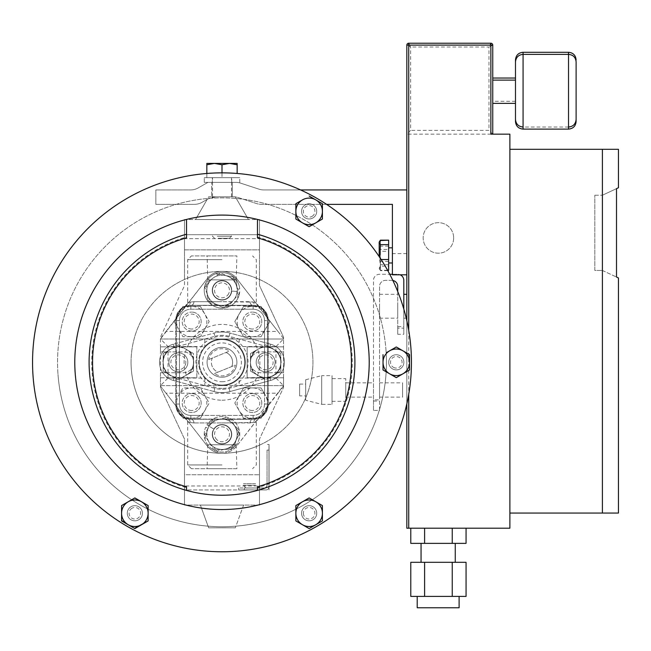 <?xml version="1.0" encoding="UTF-8"?>
<svg xmlns="http://www.w3.org/2000/svg" width="651" height="651" viewBox="0 0 651 651"><rect width="100%" height="100%" fill="white"/><g stroke="black" fill="none" stroke-linecap="round" stroke-linejoin="round"><path stroke-width="0.49" stroke-dasharray="3.25 2.44" d="M207.807 279.865L236.183 279.865L207.807 279.865L207.091 255.916L236.899 255.916L207.091 255.916M236.183 279.865L236.899 255.916M236.183 444.763L207.807 444.763L236.183 444.763L236.899 468.704L207.091 468.704L236.899 468.704M207.807 444.763L207.091 468.704M255.599 485.288L243.458 485.288L255.599 485.288M255.599 483.685L243.458 483.685L255.599 483.685M254.728 487.981L245.801 487.981L254.728 487.981M379.549 306.239L379.549 318.176L379.549 306.239M397.737 306.239L397.737 318.176L397.737 306.239M379.549 397.126L379.549 382.853L379.549 397.126L402.587 397.126L402.587 382.853L402.587 397.126M379.549 382.853L402.587 382.853M345.746 382.853L345.746 397.126L345.746 382.853L373.487 382.853L373.487 397.126L373.487 382.853M345.746 397.126L373.487 397.126M332.051 378.654L332.051 401.325L332.051 378.654L345.746 378.654L345.746 401.325L345.746 378.654M332.051 401.325L345.746 401.325M305.677 400.235L305.677 379.745L305.677 400.235L321.684 404.344L321.684 375.635L332.051 375.635L332.051 404.344L332.051 375.635M305.677 379.745L321.684 375.635L321.684 404.344L332.051 404.344M299.615 395.898L299.615 384.074L299.615 395.898L305.677 395.898L305.677 384.074L305.677 395.898M299.615 384.074L305.677 384.074M373.487 399.836L373.487 410.431L379.549 410.431L379.549 399.836L373.487 399.836L373.487 280.353A6.062 6.062 0 0 1 379.549 274.291L389.754 274.291M397.737 328.161L397.737 334.28L403.799 334.28L403.799 328.161L397.737 328.161L397.737 291.55M385.994 350.205A164.443 164.443 0 0 0 209.891 198.319A164.443 164.443 0 0 0 58.004 374.415A164.443 164.443 0 0 1 209.891 198.319A164.443 164.443 0 0 1 385.994 350.205A164.443 164.443 0 0 1 234.1 526.309A164.443 164.443 0 0 1 58.004 374.415A164.443 164.443 0 0 0 234.1 526.309A164.443 164.443 0 0 0 385.994 350.205M186.536 219.428L186.536 234.214L186.536 219.428A147.224 147.224 0 0 1 369.223 362.314A147.224 147.224 0 0 1 221.999 509.538A147.224 147.224 0 0 0 369.223 362.314A147.224 147.224 0 0 0 221.999 215.09A147.224 147.224 0 0 0 74.775 362.314A147.224 147.224 0 0 0 221.999 509.538A147.224 147.224 0 0 0 257.462 219.428L257.462 236.972A130.265 130.265 0 0 1 257.462 487.656L257.462 490.406A132.918 132.918 0 0 1 186.536 490.406L186.536 487.656A130.265 130.265 0 0 1 186.536 236.972L186.536 219.428A147.224 147.224 0 0 0 221.999 509.538A147.224 147.224 0 0 1 74.775 362.314A147.224 147.224 0 0 1 257.462 219.428L257.462 234.214L257.462 219.428M221.999 172.865A189.449 189.449 0 0 1 411.448 362.314A189.449 189.449 0 0 1 221.999 551.763A189.449 189.449 0 0 1 32.55 362.314A189.449 189.449 0 0 1 221.999 172.865A189.449 189.449 0 0 0 32.55 362.314A189.449 189.449 0 0 0 221.999 551.763A189.449 189.449 0 0 0 411.448 362.314A189.449 189.449 0 0 0 221.999 172.865A189.449 189.449 0 0 1 411.448 362.314A189.449 189.449 0 0 1 221.999 551.763A189.449 189.449 0 0 1 32.55 362.314A189.449 189.449 0 0 1 221.999 172.865L221.999 177.658L204.292 177.658L204.292 182.386L207.929 182.386L204.292 182.386L204.292 177.658L239.763 177.658L204.292 177.658L237.151 177.658L221.999 177.658L221.999 164.76L214.423 163.409L237.151 163.409L237.151 164.76L229.575 163.409L221.999 164.76M301.568 513.257A7.576 7.576 0 0 0 309.144 520.833A7.576 7.576 0 0 0 316.72 513.257A7.576 7.576 0 0 1 309.144 520.833A7.576 7.576 0 0 1 301.568 513.257A7.576 7.576 0 0 0 309.144 520.833A7.576 7.576 0 0 0 316.72 513.257A7.576 7.576 0 0 0 309.144 505.672A7.576 7.576 0 0 0 301.568 513.257A7.576 7.576 0 0 0 309.144 520.833A7.576 7.576 0 0 0 316.72 513.257A7.576 7.576 0 0 0 309.144 505.672A7.576 7.576 0 0 0 301.568 513.257A7.576 7.576 0 0 1 309.144 505.672A7.576 7.576 0 0 1 316.72 513.257A7.576 7.576 0 0 0 309.144 505.672A7.576 7.576 0 0 0 301.568 513.257M392.496 368.873A7.576 7.576 0 0 0 402.855 366.098A7.576 7.576 0 0 0 400.08 355.747A7.576 7.576 0 0 1 402.855 366.098A7.576 7.576 0 0 1 392.496 368.873A7.576 7.576 0 0 0 402.855 366.098A7.576 7.576 0 0 0 400.08 355.747A7.576 7.576 0 0 0 389.729 358.522A7.576 7.576 0 0 0 392.496 368.873A7.576 7.576 0 0 0 402.855 366.098A7.576 7.576 0 0 0 400.08 355.747A7.576 7.576 0 0 0 389.729 358.522A7.576 7.576 0 0 0 392.496 368.873A7.576 7.576 0 0 1 389.729 358.522A7.576 7.576 0 0 1 400.08 355.747A7.576 7.576 0 0 0 389.729 358.522A7.576 7.576 0 0 0 392.496 368.873M131.063 506.69A7.576 7.576 0 0 0 128.288 517.04A7.576 7.576 0 0 0 138.639 519.815A7.576 7.576 0 0 1 128.288 517.04A7.576 7.576 0 0 1 131.063 506.69A7.576 7.576 0 0 0 128.288 517.04A7.576 7.576 0 0 0 138.639 519.815A7.576 7.576 0 0 0 141.413 509.464A7.576 7.576 0 0 0 131.063 506.69A7.576 7.576 0 0 0 128.288 517.04A7.576 7.576 0 0 0 138.639 519.815A7.576 7.576 0 0 0 141.413 509.464A7.576 7.576 0 0 0 131.063 506.69A7.576 7.576 0 0 1 141.413 509.464A7.576 7.576 0 0 1 138.639 519.815A7.576 7.576 0 0 0 141.413 509.464A7.576 7.576 0 0 0 131.063 506.69M312.936 217.93A7.576 7.576 0 0 0 315.702 207.579A7.576 7.576 0 0 0 305.352 204.813A7.576 7.576 0 0 1 315.702 207.579A7.576 7.576 0 0 1 312.936 217.93A7.576 7.576 0 0 0 315.702 207.579A7.576 7.576 0 0 0 305.352 204.813A7.576 7.576 0 0 0 302.577 215.164A7.576 7.576 0 0 0 312.936 217.93A7.576 7.576 0 0 0 315.702 207.579A7.576 7.576 0 0 0 305.352 204.813A7.576 7.576 0 0 0 302.577 215.164A7.576 7.576 0 0 0 312.936 217.93A7.576 7.576 0 0 1 302.577 215.164A7.576 7.576 0 0 1 305.352 204.813A7.576 7.576 0 0 0 302.577 215.164A7.576 7.576 0 0 0 312.936 217.93M312.032 216.376A5.778 5.778 0 0 0 314.14 208.483A5.778 5.778 0 0 0 306.255 206.367A5.778 5.778 0 0 0 304.139 214.26A5.778 5.778 0 0 0 312.032 216.376M131.966 508.252A5.778 5.778 0 0 0 129.85 516.137A5.778 5.778 0 0 0 137.735 518.253A5.778 5.778 0 0 0 139.851 510.368A5.778 5.778 0 0 0 131.966 508.252M393.399 367.31A5.778 5.778 0 0 0 401.293 365.203A5.778 5.778 0 0 0 399.177 357.309A5.778 5.778 0 0 0 391.292 359.425A5.778 5.778 0 0 0 393.399 367.31M303.366 513.257A5.778 5.778 0 0 0 309.144 519.026A5.778 5.778 0 0 0 314.921 513.257A5.778 5.778 0 0 0 309.144 507.479A5.778 5.778 0 0 0 303.366 513.257M212.169 366.31A10.611 10.611 0 0 1 212.267 358.091L208.702 359.539A13.581 13.581 0 0 1 229.583 351.044L226.019 352.492A10.611 10.611 0 0 1 231.732 366.537L235.296 365.089A13.581 13.581 0 0 1 214.407 373.576L217.971 372.128A10.611 10.611 0 0 1 212.267 358.091L226.019 352.492A10.611 10.611 0 0 1 231.732 366.537L217.971 372.128A10.611 10.611 0 0 1 212.169 366.31M208.182 367.929A14.916 14.916 0 0 1 216.376 348.497A14.916 14.916 0 0 1 235.808 356.691A14.916 14.916 0 0 1 227.614 376.123A14.916 14.916 0 0 1 208.182 367.929A14.916 14.916 0 0 1 216.376 348.497A14.916 14.916 0 0 1 235.808 356.691A14.916 14.916 0 0 1 227.614 376.123A14.916 14.916 0 0 1 208.182 367.929M258.178 362.314A7.47 7.47 0 0 1 265.649 354.844A7.47 7.47 0 0 1 273.111 362.314A7.47 7.47 0 0 1 265.649 369.784A7.47 7.47 0 0 1 258.178 362.314M256.177 362.314A9.472 9.472 0 0 1 265.649 352.842A9.472 9.472 0 0 1 275.121 362.314A9.472 9.472 0 0 1 265.649 371.786A9.472 9.472 0 0 1 256.177 362.314A9.472 9.472 0 0 1 265.649 352.842A9.472 9.472 0 0 1 275.121 362.314A9.472 9.472 0 0 1 265.649 371.786A9.472 9.472 0 0 1 256.177 362.314A9.472 9.472 0 0 1 265.649 352.842A9.472 9.472 0 0 1 275.121 362.314A9.472 9.472 0 0 1 265.649 371.786A9.472 9.472 0 0 1 256.177 362.314A9.472 9.472 0 0 1 265.649 352.842A9.472 9.472 0 0 1 275.121 362.314A9.472 9.472 0 0 1 265.649 371.786A9.472 9.472 0 0 1 256.177 362.314M187.822 362.314A9.472 9.472 0 0 1 178.35 371.786A9.472 9.472 0 0 1 168.878 362.314A9.472 9.472 0 0 1 178.35 352.842A9.472 9.472 0 0 1 187.822 362.314A9.472 9.472 0 0 1 178.35 371.786A9.472 9.472 0 0 1 168.878 362.314A9.472 9.472 0 0 1 178.35 352.842A9.472 9.472 0 0 1 187.822 362.314A9.472 9.472 0 0 1 178.35 371.786A9.472 9.472 0 0 1 168.878 362.314A9.472 9.472 0 0 1 178.35 352.842A9.472 9.472 0 0 1 187.822 362.314A9.472 9.472 0 0 1 178.35 371.786A9.472 9.472 0 0 1 168.878 362.314A9.472 9.472 0 0 1 178.35 352.842A9.472 9.472 0 0 1 187.822 362.314M185.82 362.314A7.47 7.47 0 0 1 178.35 369.784A7.47 7.47 0 0 1 170.879 362.314A7.47 7.47 0 0 1 178.35 354.844A7.47 7.47 0 0 1 185.82 362.314M221.999 332.002A30.312 30.312 0 0 0 214 333.076A30.312 30.312 0 0 1 229.998 333.076L270.604 344.184L229.998 333.076A30.312 30.312 0 0 0 221.999 332.002A30.312 30.312 0 0 1 229.998 333.076A30.312 30.312 0 0 0 221.999 332.002M214.879 336.29A26.976 26.976 0 0 1 229.119 336.29L269.726 347.398A15.461 15.461 0 0 1 269.726 377.222L229.119 388.33A26.976 26.976 0 0 1 214.879 388.33L174.273 377.222A15.461 15.461 0 0 1 174.273 347.398L214.879 336.29L214 333.076L173.386 344.184L214 333.076L214.879 336.29L174.273 347.398A15.461 15.461 0 0 0 174.273 377.222L214.879 388.33A26.976 26.976 0 0 0 229.119 388.33L269.726 377.222A15.461 15.461 0 0 0 269.726 347.398L229.119 336.29A26.976 26.976 0 0 0 214.879 336.29M221.999 339.578A22.736 22.736 0 0 1 244.727 362.314A22.736 22.736 0 0 1 221.999 385.042A22.736 22.736 0 0 0 244.727 362.314A22.736 22.736 0 0 0 221.999 339.578A22.736 22.736 0 0 0 199.263 362.314A22.736 22.736 0 0 0 221.999 385.042A22.736 22.736 0 0 1 199.263 362.314A22.736 22.736 0 0 1 221.999 339.578A22.736 22.736 0 0 1 244.727 362.314A22.736 22.736 0 0 1 221.999 385.042A22.736 22.736 0 0 1 199.263 362.314A22.736 22.736 0 0 1 221.999 339.578M204.796 339L204.796 346.584A23.306 23.306 0 0 0 221.999 385.62A23.306 23.306 0 0 0 245.305 362.314A23.306 23.306 0 0 0 221.999 339L160.463 339L283.527 339L283.527 337.12L259.489 285.577L259.489 219.542L259.489 238.64L184.502 238.64L184.502 285.577L160.463 337.12L160.463 372.738L183.305 372.738A10.424 10.424 0 0 0 193.729 362.314A10.424 10.424 0 0 0 183.305 351.882L160.463 351.882L183.305 351.882A10.424 10.424 0 0 1 193.502 360.149L193.502 371.062L181.881 377.767L193.502 371.062L193.502 364.479A10.424 10.424 0 0 1 183.305 372.738L166.095 372.738L174.81 377.767L163.189 371.062L166.095 372.738L160.463 372.738L160.463 387.5L184.502 439.051L184.502 505.078L184.502 474.766L184.502 489.926L244.304 489.926L244.304 487.981L264.005 487.981A3.027 3.027 0 0 0 267.04 484.954A3.027 3.027 0 0 1 264.005 487.981L238.665 487.981L244.304 487.981L244.304 489.886L241.049 489.926M221.999 400.202A37.888 37.888 0 0 0 259.887 362.314A37.888 37.888 0 0 0 221.999 324.426A37.888 37.888 0 0 0 184.111 362.314A37.888 37.888 0 0 0 221.999 400.202M277.985 393.196L236.663 446.098A18.61 18.61 0 0 1 221.999 453.251A18.61 18.61 0 0 0 236.663 446.098L283.527 385.62L160.463 385.62L168.039 378.044L204.796 378.044L204.796 385.62L221.999 385.62A23.306 23.306 0 0 0 239.194 346.584A23.306 23.306 0 0 0 204.796 346.584L168.039 346.584L160.463 339L160.463 386.108L207.335 446.098A18.61 18.61 0 0 0 221.999 453.251A18.61 18.61 0 0 1 207.335 446.098L166.005 393.196L277.985 393.196L283.527 386.108L283.527 338.52L236.663 278.53A18.61 18.61 0 0 0 207.335 278.53L160.463 339M221.999 255.916L191.427 255.916L221.999 255.916M221.999 468.704L191.427 468.704L221.999 468.704M250.065 301.69A3.76 3.076 90 0 0 253.141 305.449L190.849 305.449L256.429 305.807A15.152 15.152 0 0 1 268.302 320.601L268.302 404.019L268.302 320.601A15.152 15.152 0 0 0 253.141 305.449A15.152 15.152 0 0 1 268.302 320.601A15.152 15.152 0 0 0 253.141 305.449A3.76 3.076 90 0 1 250.065 301.69L253.76 302.137C257.178 302.861 257.178 302.861 253.76 302.137C257.178 302.861 257.178 302.861 253.76 302.137L221.999 301.69L250.065 301.69M250.065 422.938A3.76 3.076 90 0 1 253.141 419.179L190.849 419.179L256.429 418.813A15.152 15.152 0 0 0 268.302 404.019L268.302 404.019A15.152 15.152 0 0 1 253.141 419.179A15.152 15.152 0 0 0 268.302 404.019A15.152 15.152 0 0 1 253.141 419.179A3.76 3.076 90 0 0 250.065 422.938L253.76 422.483C257.178 421.758 257.178 421.758 253.76 422.483C257.178 421.758 257.178 421.758 253.76 422.483L221.999 422.938L250.065 422.938M191.687 329.04A7.47 7.47 0 0 1 184.217 321.57A7.47 7.47 0 0 1 191.687 314.108A7.47 7.47 0 0 1 199.157 321.57A7.47 7.47 0 0 1 191.687 329.04M191.687 331.05A9.472 9.472 0 0 1 182.215 321.57A9.472 9.472 0 0 1 191.687 312.098A9.472 9.472 0 0 0 182.215 321.57A9.472 9.472 0 0 0 191.687 331.05A9.472 9.472 0 0 0 201.159 321.57A9.472 9.472 0 0 0 191.687 312.098A9.472 9.472 0 0 1 201.159 321.57A9.472 9.472 0 0 1 191.687 331.05M191.687 410.521A7.47 7.47 0 0 1 184.217 403.05A7.47 7.47 0 0 1 191.687 395.58A7.47 7.47 0 0 1 199.157 403.05A7.47 7.47 0 0 1 191.687 410.521M191.687 412.522A9.472 9.472 0 0 1 182.215 403.05A9.472 9.472 0 0 1 191.687 393.578A9.472 9.472 0 0 0 182.215 403.05A9.472 9.472 0 0 0 191.687 412.522A9.472 9.472 0 0 0 201.159 403.05A9.472 9.472 0 0 0 191.687 393.578A9.472 9.472 0 0 1 201.159 403.05A9.472 9.472 0 0 1 191.687 412.522M252.311 410.521A7.47 7.47 0 0 1 244.841 403.05A7.47 7.47 0 0 1 252.311 395.58A7.47 7.47 0 0 1 259.782 403.05A7.47 7.47 0 0 1 252.311 410.521M252.311 412.522A9.472 9.472 0 0 1 242.839 403.05A9.472 9.472 0 0 1 252.311 393.578A9.472 9.472 0 0 0 242.839 403.05A9.472 9.472 0 0 0 252.311 412.522A9.472 9.472 0 0 0 261.783 403.05A9.472 9.472 0 0 0 252.311 393.578A9.472 9.472 0 0 1 261.783 403.05A9.472 9.472 0 0 1 252.311 412.522M252.311 331.05A9.472 9.472 0 0 1 242.839 321.57A9.472 9.472 0 0 1 252.311 312.098A9.472 9.472 0 0 0 242.839 321.57A9.472 9.472 0 0 0 252.311 331.05A9.472 9.472 0 0 0 261.783 321.57A9.472 9.472 0 0 0 252.311 312.098A9.472 9.472 0 0 1 261.783 321.57A9.472 9.472 0 0 1 252.311 331.05M252.311 329.04A7.47 7.47 0 0 1 244.841 321.57A7.47 7.47 0 0 1 252.311 314.108A7.47 7.47 0 0 1 259.782 321.57A7.47 7.47 0 0 1 252.311 329.04M229.209 296.457A9.472 9.472 0 0 0 228.135 283.104A9.472 9.472 0 0 0 214.781 284.186A9.472 9.472 0 0 1 228.135 283.104A9.472 9.472 0 0 1 229.209 296.457A9.472 9.472 0 0 0 228.135 283.104A9.472 9.472 0 0 0 214.781 284.186A9.472 9.472 0 0 0 215.863 297.54A9.472 9.472 0 0 0 229.209 296.457A9.472 9.472 0 0 0 228.135 283.104A9.472 9.472 0 0 0 214.781 284.186A9.472 9.472 0 0 0 215.863 297.54A9.472 9.472 0 0 0 229.209 296.457A9.472 9.472 0 0 1 215.863 297.54A9.472 9.472 0 0 1 214.781 284.186A9.472 9.472 0 0 0 215.863 297.54A9.472 9.472 0 0 0 229.209 296.457M227.687 295.163A7.47 7.47 0 0 0 226.833 284.633A7.47 7.47 0 0 0 216.311 285.48A7.47 7.47 0 0 0 217.157 296.01A7.47 7.47 0 0 0 227.687 295.163M213.927 439.262A9.472 9.472 0 0 0 226.963 442.371A9.472 9.472 0 0 0 230.063 429.334A9.472 9.472 0 0 1 226.963 442.371A9.472 9.472 0 0 1 213.927 439.262A9.472 9.472 0 0 0 226.963 442.371A9.472 9.472 0 0 0 230.063 429.334A9.472 9.472 0 0 0 217.035 426.234A9.472 9.472 0 0 0 213.927 439.262A9.472 9.472 0 0 0 226.963 442.371A9.472 9.472 0 0 0 230.063 429.334A9.472 9.472 0 0 0 217.035 426.234A9.472 9.472 0 0 0 213.927 439.262A9.472 9.472 0 0 1 217.035 426.234A9.472 9.472 0 0 1 230.063 429.334A9.472 9.472 0 0 0 217.035 426.234A9.472 9.472 0 0 0 213.927 439.262M215.636 438.213A7.47 7.47 0 0 0 225.913 440.662A7.47 7.47 0 0 0 228.355 430.384A7.47 7.47 0 0 0 218.085 427.943A7.47 7.47 0 0 0 215.636 438.213M218.264 238.274L229.469 238.274L218.264 238.274M217.263 236.272L231.471 236.272L217.263 236.272M217.263 234.702L231.471 234.702L217.263 234.702M226.735 196.814L212.527 196.814L226.735 196.814M217.263 177.658L231.471 177.658L217.263 177.658M379.183 242.139L379.183 256.567M388.639 266.161L388.639 240.536L388.639 270.271L388.639 266.161L380.396 266.161L379.207 268.22L379.5 269.205L380.396 270.271L380.396 259.521L379.883 257.609M392.398 248.104L392.398 262.98L392.398 248.104M388.639 262.703L388.639 247.828L388.639 262.703M388.639 270.645L388.639 249.431L380.396 249.431L379.207 257.047L380.396 264.664L379.858 269.839L380.396 270.645L380.396 261.385L379.207 253.76L380.396 246.143L379.858 240.968M131.063 362.314A90.937 90.937 0 0 1 221.999 271.377A90.937 90.937 0 0 1 312.936 362.314A90.937 90.937 0 0 1 221.999 453.251A90.937 90.937 0 0 1 184.502 279.466A90.937 90.937 0 0 1 312.936 362.314A90.937 90.937 0 0 1 259.489 445.154L259.489 505.078L259.489 485.98L184.502 485.98L259.489 485.98L259.489 439.051L259.489 504.151L259.489 445.154A90.937 90.937 0 0 1 131.063 362.314M417.21 607.774L459.11 607.774M438.156 596.406L459.11 596.406L438.156 596.406M438.156 562.309L421.051 562.309L438.156 562.309M438.156 543.365L421.051 543.365L438.156 543.365M453.666 237.932A15.25 15.25 0 0 1 438.416 253.182A15.25 15.25 0 0 1 423.166 237.932A15.25 15.25 0 0 1 438.416 222.675A15.25 15.25 0 0 1 453.666 237.932A15.25 15.25 0 0 1 438.416 253.182A15.25 15.25 0 0 1 423.166 237.932A15.25 15.25 0 0 1 438.416 222.675A15.25 15.25 0 0 1 453.666 237.932M576.111 121.534L576.111 91.742M515.486 78.03L515.486 121.534M576.111 89.659L576.111 59.868L576.111 89.659M492.758 91.742L492.758 103.371L492.758 91.742M492.758 89.659L492.758 78.03L492.758 89.659M403.799 306.239L403.799 318.176L403.799 306.239M406.826 306.239L406.826 318.176L406.826 306.239M509.888 149.315L509.888 528.205L406.826 528.205L406.826 134.155L509.888 134.155L509.888 149.315L618.45 149.315M406.826 403.88L406.826 320.74M406.826 45.114L406.826 134.155L410.618 130.371L410.618 47.01L406.826 45.114A1.896 1.896 0 0 1 408.722 43.226A1.896 1.896 0 0 0 406.826 45.114M410.781 596.406L424.598 596.406L424.598 562.309L466.059 562.309M466.059 596.406L424.598 596.406M466.059 543.365L424.598 543.365L424.598 528.205L452.233 528.205L424.598 528.205M410.781 543.365L424.598 543.365M326.599 204.357L261.45 204.357A15.152 15.152 0 0 1 256.73 203.608L238.29 197.562A15.152 15.152 0 0 0 235.402 196.919L248.462 219.542L195.536 219.542L259.489 219.542L184.502 219.542L184.502 238.64L184.502 219.542L248.462 219.542L235.402 196.919L233.571 196.814A15.152 15.152 0 0 1 238.29 197.562L256.73 203.608A15.152 15.152 0 0 0 261.45 204.357L392.398 204.357L392.398 274.803L392.398 253.63L392.398 274.803L406.826 274.803L392.398 274.803L406.826 274.803L406.826 189.929L263.753 189.929A15.152 15.152 0 0 1 259.033 189.181L240.593 183.134A15.152 15.152 0 0 0 235.874 182.386L204.292 182.386L235.874 182.386L207.929 182.386L198.132 187.952A15.152 15.152 0 0 1 190.637 189.929L155.849 189.929L155.849 204.357L194.454 204.357A15.152 15.152 0 0 0 201.94 202.38L208.263 198.791L215.75 196.814L233.571 196.814L215.75 196.814A15.152 15.152 0 0 0 208.263 198.791L207.156 199.418L208.662 196.814L235.336 196.814L208.662 196.814L195.536 219.542L207.156 199.418L201.94 202.38A15.152 15.152 0 0 1 194.454 204.357L155.849 204.357L155.849 189.929L190.637 189.929A15.152 15.152 0 0 0 198.132 187.952L207.929 182.386L235.874 182.386A15.152 15.152 0 0 1 240.593 183.134L259.033 189.181A15.152 15.152 0 0 0 263.753 189.929L300.583 189.929M509.888 513.053L618.45 513.053M490.862 134.155L492.758 134.155L492.758 45.114L488.966 47.01L490.862 43.226L408.722 43.226L410.618 47.01L488.966 47.01L488.966 130.371L410.618 130.371M515.486 61.951L515.486 80.114M492.758 134.155L488.966 130.371M492.758 45.114A1.896 1.896 0 0 0 490.862 43.226A1.896 1.896 0 0 1 492.758 45.114M602.403 513.053L602.403 195.227L616.505 188.652L602.403 195.227L602.403 149.315M602.403 270.466L616.505 277.041L602.403 270.466L602.403 195.227L602.403 270.466L594.827 270.466L594.827 195.227L594.827 270.466L602.403 270.466M466.059 528.205L452.233 528.205L466.059 528.205M594.827 195.227L602.403 195.227L594.827 195.227M452.233 543.365L452.233 528.205M410.781 562.309L424.598 562.309M452.233 596.406L452.233 562.309M406.826 274.803L406.826 189.929M186.536 236.972L186.536 234.214A132.918 132.918 0 0 0 186.536 490.406L186.536 487.656M257.462 487.656L257.462 490.406A132.918 132.918 0 0 0 257.462 234.214A132.918 132.918 0 0 1 330.667 438.847A132.918 132.918 0 0 1 113.331 438.847A132.918 132.918 0 0 1 186.536 234.214A132.918 132.918 0 0 0 113.331 438.847A132.918 132.918 0 0 0 330.667 438.847A132.918 132.918 0 0 0 257.462 234.214L257.462 236.972M283.527 386.108L283.527 387.5L259.489 439.051L283.527 387.5L283.527 337.12L259.489 285.577L259.489 238.64L184.502 238.64L184.502 279.466L184.502 249.854L259.489 249.854L259.489 234.702L259.489 249.854L184.502 249.854L184.502 220.469L184.502 249.854L184.502 234.702L259.489 234.702L184.502 234.702L184.502 285.577L160.463 337.12L160.463 387.5L184.502 439.051L184.502 489.926L265.95 489.926A3.027 3.027 0 0 0 268.977 486.891L268.977 450.093L268.977 486.891A3.027 3.027 0 0 1 265.95 489.926L244.304 489.926M244.304 489.886L259.489 489.886M283.527 385.62L283.527 377.767L268.277 377.767A15.681 15.681 0 0 0 269.742 377.45L277.896 372.738L283.527 372.738L260.693 372.738A10.424 10.424 0 0 1 250.261 362.314A10.424 10.424 0 0 1 260.693 351.882L283.527 351.882L260.693 351.882A10.424 10.424 0 0 0 250.489 360.149L250.489 364.479A10.424 10.424 0 0 0 260.693 372.738L277.896 372.738L280.801 371.062L280.801 353.558L269.742 347.178A15.681 15.681 0 0 0 268.277 346.853L283.527 346.853L283.527 339L275.951 346.584L275.951 378.044L239.194 378.044L239.194 385.62L283.527 385.62L275.951 378.044M239.495 433.81L231.17 449.206L213.674 449.695L204.504 434.795L212.828 419.399L230.324 418.91L239.495 433.81L234.905 426.356A15.152 15.152 0 0 1 222.422 449.45L231.17 449.206L239.495 433.81M216.124 273.835L233.335 276.992L239.21 293.479L227.874 306.808L210.655 303.651L204.78 287.164L210.452 280.5A15.152 15.152 0 0 1 236.272 285.236L233.335 276.992L216.124 273.835M200.386 505.078L243.612 505.078L200.386 505.078L208.662 527.815L235.336 527.815L208.662 527.815L200.386 505.078M259.489 505.078L184.502 505.078L259.489 505.078M184.502 474.766L184.502 445.154L184.502 504.151L184.502 474.766L259.489 474.766L184.502 474.766M259.489 249.854L259.489 220.469L259.489 249.854M243.612 505.078L235.336 527.815L243.612 505.078M388.639 240.162L388.639 249.431M388.639 264.664L380.396 264.664M380.396 249.431L380.396 240.162M388.639 246.143L380.396 246.143M388.639 261.385L380.396 261.385M387.793 270.645L380.396 270.645M387.589 270.271L380.396 270.271M380.396 266.161L380.396 251.286L388.639 251.286M380.396 240.536L380.396 251.286M381.128 259.521L380.396 259.521M206.839 173.475L206.839 177.658L231.723 177.658L212.299 177.658L212.299 182.386L231.723 182.386L211.689 182.386L212.299 182.386L212.299 177.658L206.839 177.658L206.839 163.409L214.423 163.409L206.839 164.76M237.151 173.475L237.151 164.76M232.301 196.814L232.301 182.386L232.301 196.814L211.689 196.814L211.689 182.386L211.689 196.814L232.301 196.814M211.168 444.902A15.152 15.152 0 0 0 225.767 448.978L217.288 451.159L225.767 448.978A15.152 15.152 0 0 0 236.598 438.375A15.152 15.152 0 0 1 225.767 448.978L234.238 446.806L225.767 448.978A15.152 15.152 0 0 1 207.4 430.23A15.152 15.152 0 0 1 232.822 423.695A15.152 15.152 0 0 1 236.598 438.375L234.238 446.806L236.598 438.375A15.152 15.152 0 0 0 232.822 423.695L238.95 429.953L236.598 438.375L238.95 429.953L232.822 423.695A15.152 15.152 0 0 0 218.231 419.618L226.703 417.446L232.822 423.695L226.703 417.446L218.231 419.618A15.152 15.152 0 0 0 208.076 428.309L205.683 427.276A17.764 17.764 0 0 0 223.147 452.03A17.764 17.764 0 0 0 237.265 425.233A17.764 17.764 0 0 0 206.985 424.81A17.764 17.764 0 0 1 237.265 425.233A17.764 17.764 0 0 1 223.147 452.03A17.764 17.764 0 0 1 205.683 427.276L208.076 428.309A15.152 15.152 0 0 0 207.4 430.23L209.752 421.799L218.231 419.618L209.752 421.799L207.4 430.23A15.152 15.152 0 0 0 211.168 444.902L217.288 451.159L211.168 444.902M213.772 429.107A9.732 9.732 0 0 1 230.364 429.334A9.732 9.732 0 0 1 222.626 444.015A9.732 9.732 0 0 1 213.064 430.457A9.732 9.732 0 0 0 222.626 444.015A9.732 9.732 0 0 0 230.364 429.334A9.732 9.732 0 0 0 213.772 429.107L206.985 424.81L213.772 429.107M205.049 438.652L207.4 430.23L205.049 438.652M230.617 302.788A15.152 15.152 0 0 0 237.102 289.093L237.81 297.816L237.102 289.093A15.152 15.152 0 0 0 228.485 276.626A15.152 15.152 0 0 1 237.102 289.093L236.394 280.378L237.102 289.093A15.152 15.152 0 0 1 237.102 289.134L239.706 288.93A17.764 17.764 0 0 0 212.714 275.178A17.764 17.764 0 0 0 212.714 305.465A17.764 17.764 0 0 0 239.706 291.713A17.764 17.764 0 0 1 212.714 305.465A17.764 17.764 0 0 1 212.714 275.178A17.764 17.764 0 0 1 239.706 288.93L237.102 289.134A15.152 15.152 0 0 1 237.102 291.51L231.699 291.087A9.732 9.732 0 0 1 216.913 298.622A9.732 9.732 0 0 1 216.913 282.029A9.732 9.732 0 0 1 231.699 289.557A9.732 9.732 0 0 0 216.913 282.029A9.732 9.732 0 0 0 216.913 298.622A9.732 9.732 0 0 0 231.699 291.087L237.102 291.51A15.152 15.152 0 0 1 215.505 304.017A15.152 15.152 0 0 1 213.382 277.855A15.152 15.152 0 0 1 228.485 276.626L236.394 280.378L228.485 276.626A15.152 15.152 0 0 0 213.382 277.855L220.583 272.883L228.485 276.626L220.583 272.883L213.382 277.855A15.152 15.152 0 0 0 206.888 291.55L206.18 282.827L213.382 277.855L206.18 282.827L206.888 291.55A15.152 15.152 0 0 0 215.505 304.017L207.596 300.274L206.888 291.55L207.596 300.274L215.505 304.017A15.152 15.152 0 0 0 230.617 302.788L223.415 307.768L230.617 302.788M223.415 307.768L215.505 304.017L223.415 307.768M261.556 347.178L263.02 346.853A15.681 15.681 0 0 0 261.556 347.178L254.582 351.198A15.681 15.681 0 0 0 250.489 358.286L250.489 353.558L254.582 351.198M263.02 377.767L247.152 377.767L247.152 346.853L262.109 346.853L250.489 353.558L250.489 360.149A10.424 10.424 0 0 0 250.489 364.479L250.489 366.334A15.681 15.681 0 0 0 254.582 373.422L262.109 377.767L263.02 377.767A15.681 15.681 0 0 1 261.556 377.45L247.152 377.767L247.152 346.853L263.02 346.853M276.708 351.198A15.681 15.681 0 0 1 280.801 358.286L280.801 362.314A15.152 15.152 0 0 1 258.065 375.44A15.152 15.152 0 0 1 258.065 349.188A15.152 15.152 0 0 1 280.801 362.314L280.801 371.062L276.708 373.422A15.681 15.681 0 0 0 280.801 366.334L280.801 371.062L273.225 375.44L280.801 371.062L280.801 362.314A15.152 15.152 0 0 0 273.225 349.188L265.649 344.81L250.489 353.558L250.489 371.062L265.649 379.81L273.225 375.44L265.649 379.81L258.065 375.44A15.152 15.152 0 0 0 280.801 362.314L280.801 353.558L265.649 344.81L250.489 353.558L250.489 362.314A15.152 15.152 0 0 0 258.065 375.44L250.489 371.062L250.489 362.314A15.152 15.152 0 0 1 273.225 349.188L269.742 347.178M280.801 366.334L280.801 358.286M269.742 377.45L276.708 373.422M254.582 373.422L261.556 377.45M250.489 358.286L250.489 366.334M166.095 351.882L163.189 353.558L163.189 371.062L163.189 353.558L174.81 346.853L166.095 351.882M193.502 364.479L193.502 360.149A10.424 10.424 0 0 1 193.502 364.479M182.443 377.45A15.681 15.681 0 0 1 180.978 377.767L196.838 377.767L196.838 346.853L181.881 346.853L193.502 353.558L181.881 346.853L180.978 346.853A15.681 15.681 0 0 1 182.443 347.178M160.463 372.738L160.463 377.767L175.721 377.767A15.681 15.681 0 0 1 174.256 377.45M167.283 373.422A15.681 15.681 0 0 1 163.189 366.334M193.502 366.334A15.681 15.681 0 0 1 189.408 373.422M189.408 351.198A15.681 15.681 0 0 1 193.502 358.286M174.256 347.178A15.681 15.681 0 0 1 175.721 346.853L160.463 346.853L160.463 351.882M163.189 358.286A15.681 15.681 0 0 1 167.283 351.198M179.456 330.7L182.939 336.73L200.435 336.73L209.183 321.57L200.435 306.418L204.813 313.994A15.152 15.152 0 0 0 178.561 313.994A15.152 15.152 0 0 0 178.561 329.154L174.183 321.57L182.939 306.418L200.435 306.418L182.939 306.418L174.183 321.57L179.456 330.7L179.456 320.601A11.401 11.401 0 0 1 190.849 309.209L241.952 309.209L234.808 321.57L243.555 336.73L261.059 336.73L269.807 321.57L265.437 329.154A15.152 15.152 0 0 0 252.311 306.418A15.152 15.152 0 0 0 239.186 329.154L234.808 321.57L243.555 306.418L261.059 306.418L269.807 321.57L261.059 306.418L243.555 306.418L241.952 309.209L253.141 309.209A11.401 11.401 0 0 1 264.542 320.601L264.542 393.92L261.059 387.898L243.555 387.898L234.808 403.05L243.555 418.211L234.808 403.05L239.186 395.474A15.152 15.152 0 0 0 252.311 418.211A15.152 15.152 0 0 0 265.437 395.474A15.152 15.152 0 0 0 239.186 395.474L243.555 387.898L261.059 387.898L269.807 403.05L261.059 418.211L243.555 418.211L261.059 418.211L269.807 403.05L264.542 393.92L264.542 404.019A11.401 11.401 0 0 1 253.141 415.419L202.046 415.419L209.183 403.05L200.435 387.898L182.939 387.898L178.561 395.474A15.152 15.152 0 0 0 178.561 410.626L182.939 418.211L178.561 410.626A15.152 15.152 0 0 0 204.813 410.626A15.152 15.152 0 0 0 191.687 387.898A15.152 15.152 0 0 0 178.561 395.474L182.939 387.898L200.435 387.898L209.183 403.05L200.435 418.211L182.939 418.211L200.435 418.211L202.046 415.419L190.849 415.419A11.401 11.401 0 0 1 179.456 404.019L179.456 330.7M193.925 301.69L190.23 302.137C186.821 302.861 186.821 302.861 190.23 302.137C186.821 302.861 186.821 302.861 190.23 302.137L193.925 301.69A3.76 3.076 90 0 1 190.849 305.449L187.569 305.807A15.152 15.152 0 0 0 175.697 320.601L175.697 404.019L175.697 320.601A15.152 15.152 0 0 1 190.849 305.449A15.152 15.152 0 0 0 175.697 320.601A15.152 15.152 0 0 1 190.849 305.449A3.76 3.076 90 0 0 193.925 301.69L221.999 301.69L193.925 301.69M193.925 422.938L190.23 422.483C186.821 421.758 186.821 421.758 190.23 422.483C186.821 421.758 186.821 421.758 190.23 422.483L193.925 422.938A3.76 3.076 90 0 0 190.849 419.179L187.569 418.813A15.152 15.152 0 0 1 175.697 404.019A15.152 15.152 0 0 0 190.849 419.179A15.152 15.152 0 0 1 175.697 404.019A15.152 15.152 0 0 0 190.849 419.179A3.76 3.076 90 0 1 193.925 422.938L221.999 422.938L193.925 422.938M187.569 418.813L190.849 419.179A15.152 15.152 0 0 1 175.697 404.019L179.456 404.019A11.401 11.401 0 0 0 190.849 415.419L253.141 415.419A11.401 11.401 0 0 0 264.542 404.019L264.542 320.601A11.401 11.401 0 0 0 253.141 309.209L190.849 309.209A11.401 11.401 0 0 0 179.456 320.601L179.456 404.019L175.697 404.019A15.152 15.152 0 0 0 187.569 418.813L187.561 418.813C184.55 418.316 184.55 418.316 187.569 418.813C184.55 418.316 184.55 418.316 187.569 418.813L187.569 418.813A3.76 3.467 102.5 0 1 190.23 422.483A3.76 3.467 102.5 0 0 187.569 418.813C180.156 416.648 176.201 411.717 175.697 404.019C176.201 411.717 180.156 416.648 187.561 418.813M187.569 305.807L190.849 305.449A15.152 15.152 0 0 0 175.697 320.601L179.456 320.601L175.697 320.601A15.152 15.152 0 0 1 187.569 305.807L187.561 305.807C184.55 306.312 184.55 306.312 187.569 305.807C184.55 306.312 184.55 306.312 187.569 305.807L187.569 305.807A3.76 3.467 77.5 0 0 190.23 302.137A3.76 3.467 -102.5 0 1 187.569 305.807C180.156 307.98 176.201 312.911 175.697 320.601C176.201 312.911 180.156 307.98 187.561 305.807M256.429 305.807L253.141 305.449A15.152 15.152 0 0 1 268.302 320.601A15.152 15.152 0 0 0 256.429 305.807L256.429 305.807C259.448 306.312 259.448 306.312 256.429 305.807C259.448 306.312 259.448 306.312 256.429 305.807L256.429 305.807C263.834 307.98 267.789 312.911 268.302 320.601L264.542 320.601L268.302 320.601C267.789 312.911 263.834 307.98 256.429 305.807A3.76 3.467 -77.5 0 1 253.76 302.137A3.76 3.467 102.5 0 0 256.429 305.807M256.429 418.813L253.141 419.179A15.152 15.152 0 0 0 268.302 404.019A15.152 15.152 0 0 1 256.429 418.813L256.429 418.813C259.448 418.316 259.448 418.316 256.429 418.813C259.448 418.316 259.448 418.316 256.429 418.813L256.429 418.813A3.76 3.467 77.5 0 0 253.76 422.483A3.76 3.467 77.5 0 1 256.429 418.813C263.834 416.648 267.789 411.717 268.302 404.019L264.542 404.019L268.302 404.019C267.789 411.717 263.834 416.648 256.429 418.813M252.311 336.73A15.152 15.152 0 0 0 265.437 329.154L261.059 336.73L252.311 336.73A15.152 15.152 0 0 1 239.186 329.154L243.555 336.73L252.311 336.73M204.813 329.154A15.152 15.152 0 0 0 204.813 313.994L209.183 321.57L204.813 329.154L200.435 336.73L191.687 336.73A15.152 15.152 0 0 0 204.813 329.154M191.687 336.73A15.152 15.152 0 0 1 178.561 329.154L182.939 336.73L191.687 336.73M160.463 386.108L166.005 393.196M283.527 338.52L277.985 331.424L166.005 331.424L160.463 338.52M160.463 385.62L204.796 385.62M283.527 339L221.999 339A23.306 23.306 0 0 0 198.685 362.314A23.306 23.306 0 0 0 221.999 385.62L239.194 385.62M239.194 339L239.194 346.584L275.951 346.584M283.527 372.738L283.527 351.882M283.527 377.767L268.277 377.767M268.277 346.853L283.527 346.853M175.721 346.853L160.463 346.853M160.463 377.767L175.721 377.767M180.978 377.767L196.838 377.767L196.838 346.853L180.978 346.853M166.005 331.424L207.335 278.53A18.61 18.61 0 0 1 236.663 278.53L277.985 331.424M252.311 419.301A15.152 15.152 0 0 0 267.463 404.141A15.152 15.152 0 0 1 252.311 419.301L191.687 419.301A15.152 15.152 0 0 1 176.527 404.141A15.152 15.152 0 0 0 191.687 419.301L252.311 419.301M267.463 320.479A15.152 15.152 0 0 0 252.311 305.327A15.152 15.152 0 0 1 267.463 320.479L267.463 404.141L267.463 320.479M191.687 305.327A15.152 15.152 0 0 0 176.527 320.479A15.152 15.152 0 0 1 191.687 305.327L252.311 305.327L191.687 305.327M176.527 404.141L176.527 320.479L176.527 404.141M221.576 419.154A15.152 15.152 0 0 1 234.905 426.356L230.324 418.91L212.828 419.399L208.662 427.097A15.152 15.152 0 0 1 221.576 419.154M209.093 442.241A15.152 15.152 0 0 1 208.662 427.097L204.504 434.795L209.093 442.241A15.152 15.152 0 0 0 222.422 449.45L213.674 449.695L209.093 442.241M207.718 295.408A15.152 15.152 0 0 1 210.452 280.5L204.78 287.164L207.718 295.408L210.655 303.651L219.265 305.229A15.152 15.152 0 0 1 207.718 295.408M233.538 300.144A15.152 15.152 0 0 1 219.265 305.229L227.874 306.808L233.538 300.144A15.152 15.152 0 0 0 236.272 285.236L239.21 293.479L233.538 300.144M185.926 375.44A15.152 15.152 0 0 1 163.189 362.314A15.152 15.152 0 0 1 185.926 349.188A15.152 15.152 0 0 1 185.926 375.44A15.152 15.152 0 0 0 185.926 349.188A15.152 15.152 0 0 0 170.774 349.188L163.189 353.558L170.774 349.188A15.152 15.152 0 0 0 170.774 375.44A15.152 15.152 0 0 0 185.926 375.44L193.502 371.062L193.502 353.558L178.35 344.81L170.774 349.188L178.35 344.81L193.502 353.558L193.502 371.062L178.35 379.81L185.926 375.44M214 391.552L173.386 380.436L214 391.552A30.312 30.312 0 0 0 229.998 391.552L270.604 380.436L229.998 391.552A30.312 30.312 0 0 1 214 391.552A30.312 30.312 0 0 0 229.998 391.552A30.312 30.312 0 0 1 214 391.552L214.879 388.33L214 391.552M270.604 344.184A18.789 18.789 0 0 1 270.604 380.436A18.789 18.789 0 0 0 270.604 344.184A18.789 18.789 0 0 1 270.604 380.436A18.789 18.789 0 0 0 270.604 344.184L269.726 347.398L270.604 344.184M173.386 380.436A18.789 18.789 0 0 1 173.386 344.184A18.789 18.789 0 0 0 173.386 380.436A18.789 18.789 0 0 1 173.386 344.184A18.789 18.789 0 0 0 173.386 380.436L174.273 377.222L173.386 380.436M163.189 371.062L163.189 353.558L163.189 371.062L178.35 379.81L163.189 371.062M214.407 373.576L235.296 365.089M208.702 359.539L229.583 351.044M238.665 489.926L238.665 487.981L238.665 489.926M269.042 467.036L269.042 465.652L268.977 467.036M268.977 459.671L268.977 463.536L269.042 459.671M268.977 450.346L269.042 451.656L268.977 450.346M268.977 479.315L268.977 478.737M268.977 471.739L268.977 475.604L269.042 471.739M268.977 468.378L268.977 471.226L269.042 468.378M268.977 454.846L269.042 453.535L268.977 454.846M268.977 446.334L268.977 450.093L268.977 446.334M268.977 459.614L269.042 448.246L268.977 459.614M268.977 456.441L268.977 459.289L269.042 456.441M268.977 459.801L268.977 463.667L269.042 459.801M268.977 466.783L269.042 468.093L268.977 466.783M268.977 451.94L268.977 454.789L269.042 451.94M268.977 455.301L268.977 459.167L269.042 455.301M267.04 450.093L267.04 484.954L267.04 450.093L269.042 450.093L269.042 444.454L267.04 444.454L269.042 444.454L269.042 489.926L269.042 446.334L269.042 489.926L269.042 450.093L267.04 450.093M260.254 489.983L259.489 489.983L260.254 489.983M269.042 459.289L269.042 457.978L268.977 459.289M269.042 478.339L269.042 476.182L268.977 478.07M269.042 478.07L269.042 479.315M309.144 196.041L322.416 203.706L322.416 211.372M322.416 219.037L315.784 222.87M302.503 222.87L295.863 219.037L295.863 203.706M134.513 528.384L128.214 524.747M121.574 520.523L121.574 513.257M134.513 498.121L148.127 505.591M402.928 350.816L409.227 354.453M409.569 354.649L409.569 369.98L396.288 377.645M383.016 365.952L383.016 354.649M386.499 352.63L389.648 350.816M322.416 509.619L322.416 513.257M322.416 520.922L309.144 528.579M308.802 528.384L302.503 524.747M295.863 513.257L295.863 505.591L309.144 497.925M186.536 486.81L186.536 490.406A132.918 132.918 0 0 1 186.536 234.214L186.536 237.818M257.462 237.818L257.462 234.214A132.918 132.918 0 0 1 257.462 490.406L257.462 486.81M392.398 274.291L397.737 274.291A6.062 6.062 0 0 1 403.799 280.353L403.799 334.28M403.799 309.03L403.799 328.161M397.737 334.28L397.737 286.416A6.062 6.062 0 0 0 391.674 280.353L385.612 280.353A6.062 6.062 0 0 0 379.549 286.416L379.549 410.431M392.854 280.467A6.062 6.062 0 0 0 391.674 280.353L385.612 280.353A6.062 6.062 0 0 0 379.549 286.416L379.549 399.836M373.487 410.431L373.487 280.353A6.062 6.062 0 0 1 379.549 274.291L397.737 274.291A6.062 6.062 0 0 1 400.17 274.803M397.737 326.647L403.799 326.647M373.487 401.049L379.549 401.049M221.999 381.714A19.4 19.4 0 0 0 241.399 362.314A19.4 19.4 0 0 0 221.999 342.914A19.4 19.4 0 0 0 202.599 362.314A19.4 19.4 0 0 0 221.999 381.714M221.999 388.378A26.064 26.064 0 0 1 195.927 362.314A26.064 26.064 0 0 1 221.999 336.241A26.064 26.064 0 0 1 248.064 362.314A26.064 26.064 0 0 1 221.999 388.378M221.999 259.676L187.667 259.676L221.999 259.676M221.999 464.944L187.667 464.944L221.999 464.944M568.535 52.283L568.535 129.11M523.07 129.11L523.07 52.283M408.722 330.309L408.722 394.311M253.141 305.449L253.141 309.209L253.141 305.449M190.849 305.449L190.849 309.209L190.849 305.449M253.141 415.419L253.141 419.179L253.141 415.419M190.849 415.419L190.849 419.179L190.849 415.419M168.039 378.044L168.039 346.584M229.998 391.552L229.119 388.33L229.998 391.552M269.726 377.222L270.604 380.436L269.726 377.222M229.119 336.29L229.998 333.076L229.119 336.29M173.386 344.184L174.273 347.398L173.386 344.184M245.801 487.981L243.458 485.288L243.458 483.685M379.549 318.176L397.737 318.176M268.302 320.268C267.984 313.603 264.786 308.908 258.707 306.165L256.323 302.674L256.323 259.676L252.564 255.916M268.302 404.361C267.984 411.017 264.786 415.72 258.707 418.455L256.323 421.954L256.323 464.944L252.564 468.704M229.469 238.274L231.471 236.272L231.471 234.702M231.471 196.814L231.471 177.658M379.858 269.839L379.5 269.205M392.398 262.98L388.639 262.98M568.535 127.026L523.07 127.026M515.486 101.279L492.758 101.279M403.799 318.176L406.232 318.176M392.398 247.828L388.639 247.828M239.763 182.386L239.763 177.658M231.723 182.386L231.723 177.658M212.527 196.814L212.527 177.658M406.826 253.63L392.398 253.63M214.529 238.274L212.527 236.272L212.527 234.702M175.697 320.268C176.014 313.603 179.212 308.908 185.291 306.165L187.667 302.674L187.667 259.676L191.427 255.916M191.427 468.704L187.667 464.944L187.667 421.954L185.291 418.455C179.212 415.72 176.014 411.017 175.697 404.361M379.549 294.309L397.737 294.309M258.813 487.981L261.157 485.288L261.157 483.685"/><path stroke-width="0.98" d="M257.462 234.214A132.918 132.918 0 0 1 257.462 490.406L257.462 486.81A129.451 129.451 0 0 0 257.462 237.818L257.462 219.428A147.224 147.224 0 0 1 221.999 509.538A147.224 147.224 0 0 1 186.536 219.428L186.536 237.818A129.451 129.451 0 0 0 186.536 486.81L186.536 490.406A132.918 132.918 0 0 1 186.536 234.214M257.462 219.428A147.224 147.224 0 0 0 186.536 219.428M221.999 172.865A189.449 189.449 0 0 1 411.448 362.314A189.449 189.449 0 0 1 221.999 551.763A189.449 189.449 0 0 1 32.55 362.314A189.449 189.449 0 0 1 221.999 172.865L221.999 164.76L229.575 163.409L237.151 164.76L237.151 163.409L206.839 163.409L206.839 164.76L214.423 163.409L221.999 164.76M379.183 256.567L379.183 242.139L379.858 240.968L380.396 240.162L388.639 240.162L380.396 240.536L379.5 241.602L379.207 242.595L380.396 244.646L379.883 257.609M459.11 596.406L459.11 607.774L417.21 607.774L417.21 596.406M576.111 91.742L576.111 121.534C575.663 126.131 573.14 128.662 568.535 129.11L568.535 52.283L523.07 52.283L523.07 129.11C518.465 128.662 515.934 126.131 515.486 121.534L515.486 61.951C515.934 57.345 518.465 54.822 523.07 54.375L568.535 54.375C573.14 54.822 575.663 57.345 576.111 61.951L576.111 91.742L576.111 61.951M616.505 188.652L618.45 187.74L616.505 188.652L616.505 277.041L618.45 277.944L618.45 513.053L509.888 513.053L509.888 528.205L406.826 528.205L406.826 403.88M406.826 320.74L406.826 45.114A1.896 1.896 0 0 1 408.722 43.226L490.862 43.226A1.896 1.896 0 0 1 492.758 45.114L492.758 134.155M452.233 596.406L452.233 562.309L466.059 562.309L466.059 596.406L424.598 596.406L424.598 562.309L410.781 562.309L410.781 596.406L424.598 596.406M466.059 528.205L466.059 543.365L424.598 543.365L424.598 528.205M410.781 528.205L410.781 543.365L424.598 543.365M509.888 513.053L509.888 134.155L490.862 134.155L490.862 45.114L408.722 45.114L408.722 330.309M492.758 80.114L515.486 80.114L515.486 59.868L515.486 78.03L492.758 78.03M618.45 187.74L618.45 149.315L602.403 149.315L602.403 513.053M618.45 277.944L616.505 277.041M509.888 149.315L602.403 149.315M452.233 543.365L452.233 528.205M452.233 562.309L424.598 562.309M387.793 270.645L388.639 270.271L387.589 270.271M388.639 240.536L388.639 270.271M388.639 244.646L380.396 244.646M388.639 259.521L381.128 259.521M206.839 173.475L206.839 164.76M237.151 173.475L237.151 164.76M326.599 204.357L392.398 204.357L392.398 274.803L406.826 274.803M406.826 189.929L300.583 189.929M322.416 211.372A13.28 13.28 0 0 1 302.503 222.87L309.144 226.703L315.784 222.87L309.144 226.703L302.503 222.87A13.28 13.28 0 0 1 302.503 199.873L295.863 203.706L302.503 199.873A13.28 13.28 0 0 1 322.416 211.372L322.416 219.037L322.416 203.706L309.144 196.041M147.785 521.117L134.513 528.384M148.127 505.591L148.127 520.922L148.127 505.591L134.855 497.925L128.214 501.758A13.28 13.28 0 0 1 148.127 513.257A13.28 13.28 0 0 1 128.214 524.747L121.574 520.523M121.574 513.257L121.574 520.922L128.214 524.747A13.28 13.28 0 0 1 121.574 513.257L121.574 505.591L128.214 501.758A13.28 13.28 0 0 0 121.574 513.257L121.574 505.591L134.513 498.121M396.288 346.983L402.928 350.816A13.28 13.28 0 0 1 402.928 373.812L409.569 369.98L409.569 354.649L396.288 346.983L389.648 350.816L395.946 347.178M396.288 377.645L402.928 373.812A13.28 13.28 0 0 1 383.016 362.314L383.016 369.98L396.288 377.645L383.016 369.98L383.016 365.952M383.016 354.649L383.016 362.314A13.28 13.28 0 0 1 389.648 350.816L386.499 352.63M309.144 497.925L295.863 505.591L295.863 513.257A13.28 13.28 0 0 0 302.503 524.747L295.863 520.922L295.863 513.257A13.28 13.28 0 0 1 315.784 501.758L309.144 497.925L322.416 505.591L322.416 509.619M322.416 513.257L322.416 505.591L315.784 501.758A13.28 13.28 0 0 1 322.416 513.257L322.416 520.922L322.416 513.257A13.28 13.28 0 0 1 302.503 524.747L308.802 528.384M186.536 490.406A132.918 132.918 0 0 0 257.462 490.406L257.462 490.252M315.784 222.87L322.416 219.037M295.863 203.706L295.863 219.037L302.503 222.87M128.214 524.747L134.855 528.579L148.127 520.922M389.648 350.816A13.28 13.28 0 0 1 402.928 350.816M309.144 528.579L322.416 520.922M295.863 513.257L295.863 520.922L302.503 524.747M400.17 274.803A6.062 6.062 0 0 1 403.799 280.353L403.799 309.03M397.737 291.55L397.737 286.416A6.062 6.062 0 0 0 392.854 280.467M389.754 274.291L392.398 274.291M408.722 394.311L408.722 528.205M490.862 43.226L490.862 45.114L492.758 45.114M406.826 45.114L408.722 45.114L408.722 43.226M392.398 262.98L388.639 262.98M455.261 562.309L455.261 543.365M568.535 127.026C573.14 126.571 575.663 124.048 576.111 119.442M523.07 127.026C518.465 126.571 515.934 124.048 515.486 119.442M568.535 129.11L523.07 129.11M515.486 103.371L492.758 103.371M406.232 318.176L406.826 318.176M403.799 294.309L406.826 294.309M523.07 52.283C518.465 52.739 515.934 55.262 515.486 59.868M568.535 52.283C573.14 52.739 575.663 55.262 576.111 59.868M421.051 562.309L421.051 543.365M392.398 247.828L388.639 247.828M379.183 242.139L379.5 241.602"/></g></svg>
